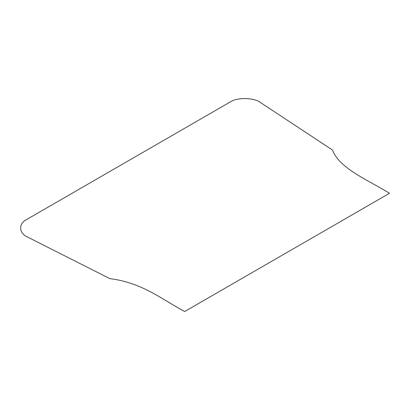 <?xml version="1.0" encoding="UTF-8"?>
<svg xmlns="http://www.w3.org/2000/svg" width="410" height="410" viewBox="0 0 410 410"><rect width="100%" height="100%" fill="white"/><g stroke="black" fill="none" stroke-linecap="round" stroke-linejoin="round"><path stroke-width="0.61" d="M389.5 193.279L184.695 311.518C161.801 299.259 142.183 282.659 109.788 278.61L27.578 237.057C18.819 233.454 18.245 223.486 26.573 219.56L230.215 101.982C237.021 97.175 254.287 97.508 260.524 102.567L332.495 150.029C339.511 168.736 368.267 180.057 389.5 193.279"/></g></svg>
